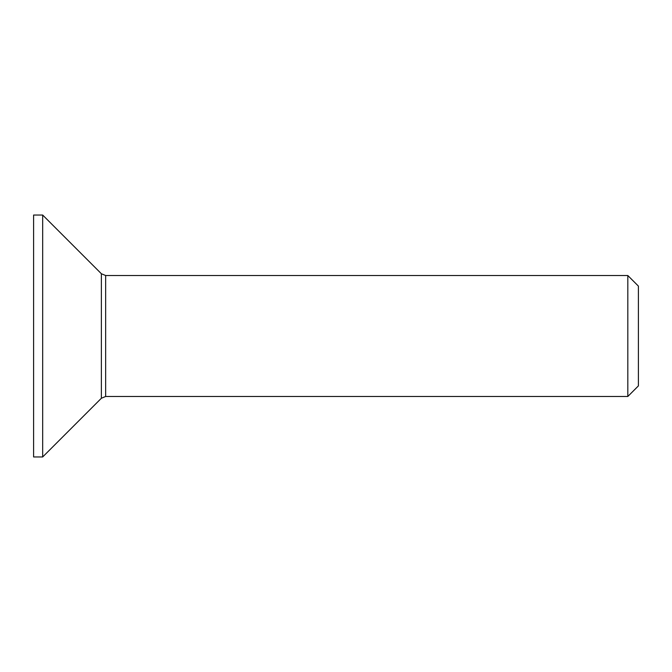 <?xml version="1.0" encoding="UTF-8"?>
<svg xmlns="http://www.w3.org/2000/svg" width="672" height="672" viewBox="0 0 672 672"><rect width="100%" height="100%" fill="white"/><g stroke="black" fill="none" stroke-linecap="round" stroke-linejoin="round"><path stroke-width="1.01" d="M627.816 275.52L627.816 396.48L638.4 385.896L638.4 286.104L627.816 275.52L105.655 275.52L105.655 396.48L627.816 396.48M105.655 396.48L101.38 398.252L42.672 456.96L42.672 215.04L101.38 273.748L101.38 398.252M42.672 215.04L33.6 215.04L33.6 456.96L42.672 456.96M101.38 273.748L105.655 275.52"/></g></svg>

